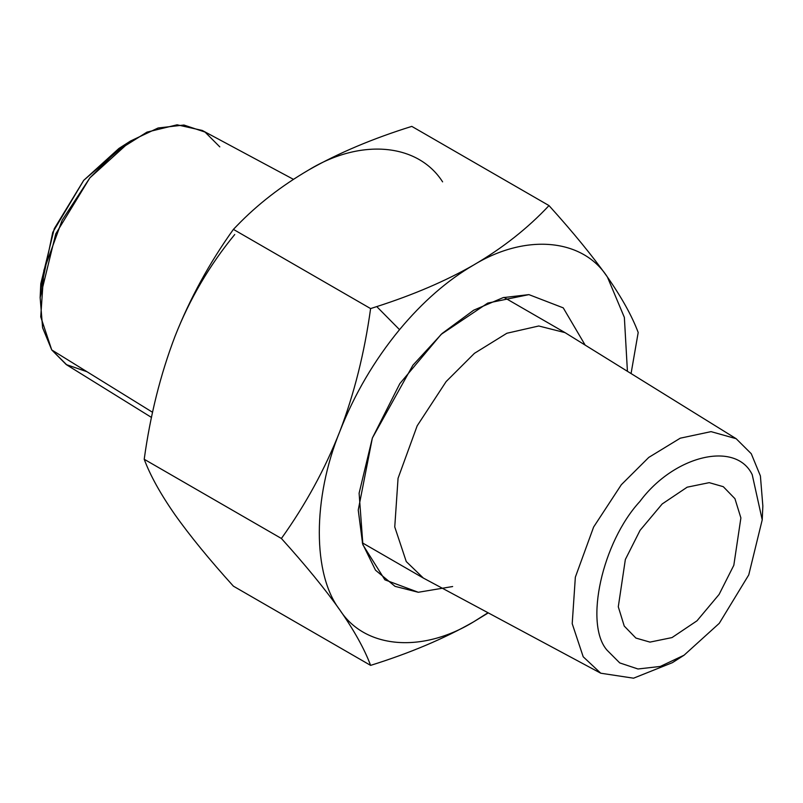 <?xml version="1.0" encoding="UTF-8"?>
<svg xmlns="http://www.w3.org/2000/svg" width="803" height="803" viewBox="0 0 803 803"><rect width="100%" height="100%" fill="white"/><g stroke="black" fill="none" stroke-linecap="round" stroke-linejoin="round"><path stroke-width="1.2" d="M733.822 565.282L719.107 594.421L696.994 620.809L672.011 637.582L649.968 642.109L635.896 638.064L624.242 626.069L618.29 606.797L625.356 559.48L640.071 530.331L662.194 503.953L687.177 487.18L709.22 482.653L723.292 486.688L734.946 498.693L740.888 517.955L733.822 565.282M678.445 658.58L672.422 662.656L633.537 678.194L600.764 673.215L423.352 578.06L406.268 561.578L394.755 526.949L398.057 478.277L417.169 425.831L446.157 381.545L474.432 353.33L506.874 333.255L538.753 325.988L565.041 332.633L736.16 438.699L751.267 453.725L760.401 475.928L762.85 506.031L762.218 519.852L752.21 474.643C735.829 440.566 674.078 455.301 639.921 501.433C602.22 542.115 584.102 623.881 606.978 650.119L619.735 662.907L637.973 668.989L660.297 666.44L684.076 655.198L719.267 623.329L748.747 574.918L762.218 519.852M600.764 673.215L583.199 656.774L572.208 623.68L575.35 577.166L593.618 527.039L621.331 484.721L648.774 457.409L680.261 438.187L711.046 431.633L736.16 438.699M473.599 621.843L488.264 612.89L473.599 621.843C421.595 653.632 364.482 648.533 339.799 609.899C312.477 574.546 312.477 498.402 339.799 431.502C325.034 469.002 305.572 504.665 281.401 538.482C305.572 565.232 325.034 589.041 339.799 609.899C354.213 630.556 364.482 649.045 370.605 665.376C409.911 653.1 444.24 638.596 473.599 621.843C421.595 653.632 364.482 648.533 339.799 609.899C312.477 574.546 312.477 498.402 339.799 431.502C354.374 394.323 374.278 360.376 399.533 329.652C422.639 301.888 447.331 280.347 473.599 265.05C525.604 233.271 582.707 238.371 607.399 277.005C592.624 256.147 573.161 232.338 549.001 205.588L411.798 126.382L549.001 205.588C527.742 228.283 502.608 248.107 473.599 265.05C445.806 280.94 413.525 294.781 376.758 306.595L370.605 308.583C364.482 352.818 354.213 393.791 339.799 431.502C325.034 469.002 305.572 504.665 281.401 538.482C305.572 565.232 325.034 589.041 339.799 609.899C354.213 630.556 364.482 649.045 370.605 665.376C409.911 653.1 444.24 638.596 473.599 621.843L488.003 612.749L473.599 621.843M233.402 586.17L370.605 665.376L233.402 586.17C209.352 559.561 189.889 535.752 175.004 514.753C160.53 493.986 150.261 475.496 144.209 459.266C150.261 415.271 160.53 374.308 175.004 336.357C189.889 298.646 209.352 262.982 233.402 229.377L370.605 308.583C364.482 352.818 354.213 393.791 339.799 431.502C354.374 394.323 374.278 360.376 399.533 329.652C422.639 301.888 447.331 280.347 473.599 265.05C525.604 233.271 582.707 238.371 607.399 277.005L624.363 317.416L627.424 371.277L624.363 317.416L607.399 277.005C592.624 256.147 573.161 232.338 549.001 205.588C527.742 228.283 502.608 248.107 473.599 265.05C445.806 280.94 413.525 294.781 376.758 306.595L399.533 329.652L376.758 306.595L370.605 308.583L233.402 229.377L236.845 225.824C257.191 204.685 281.18 186.055 308.804 169.915C338.364 153.082 372.692 138.568 411.798 126.382C372.692 138.568 338.364 153.082 308.804 169.915C360.808 138.126 417.921 143.225 442.604 181.859C417.921 143.225 360.808 138.126 308.804 169.915C281.18 186.055 257.191 204.685 236.845 225.824L233.402 229.377C209.352 262.982 189.889 298.646 175.004 336.357C189.578 299.178 209.483 265.231 234.737 234.516C209.483 265.231 189.578 299.178 175.004 336.357C160.53 374.308 150.261 415.271 144.209 459.266L281.401 538.482L144.209 459.266C150.261 475.496 160.53 493.986 175.004 514.753C189.889 535.752 209.352 559.561 233.402 586.17M638.194 332.492C632.071 316.151 621.813 297.662 607.399 277.005C621.813 297.662 632.071 316.151 638.194 332.492L631.068 373.536L638.194 332.492M151.496 417.44L66.84 364.953L51.733 349.927L152.58 412.3L51.733 349.927L40.732 316.844L43.884 270.32L62.152 220.203L89.856 177.875L116.445 151.265L146.969 132.124L177.112 124.806L202.236 130.437L293.416 179.33M130.578 140.987L118.924 148.445L83.733 180.324L54.253 228.735L40.782 283.8L40.15 297.622L55.738 233.894L89.856 177.875L130.578 140.987L158.091 127.988L183.927 125.037L205.036 132.073L219.801 146.879M86.945 371.709L66.247 364.572L51.733 349.927L42.599 327.724L40.15 297.622M124.555 145.072L83.733 180.324L52.747 232.338L40.672 290.365M372.361 438.036L412.903 365.214L442.092 333.496L473.65 310.219L503.13 297.632L528.906 294.621L563.244 307.86L585.136 345.059L563.244 307.86L528.906 294.621L487.752 303.082L441.118 334.389L399.824 383.633L372.361 438.036L358.238 510.056L362.635 543.942L375.513 570.19L395.036 586.351L418.293 592.273L452.651 586.531L418.293 592.273L384.908 579.836L362.906 544.856L359.112 493.203L372.361 438.036M565.041 332.633L504.023 297.401M423.352 578.06L362.324 542.828M672.422 662.656L684.076 655.198"/></g></svg>
